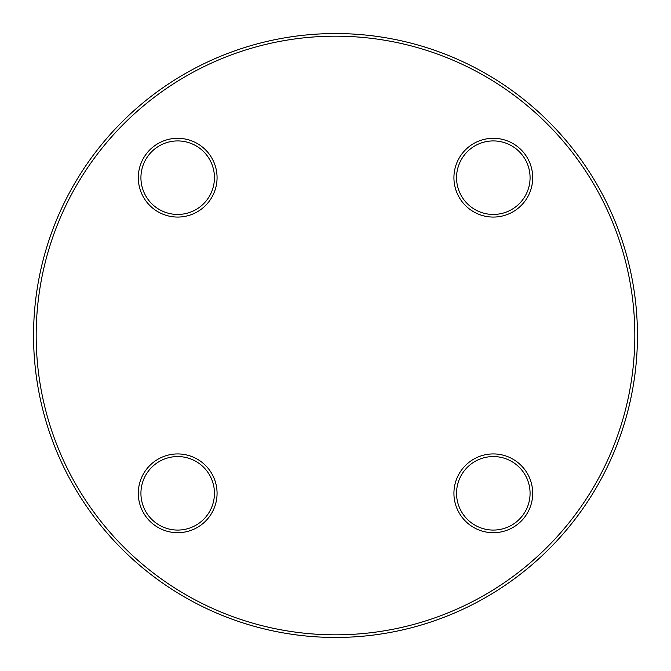 <?xml version="1.0" encoding="UTF-8"?>
<svg xmlns="http://www.w3.org/2000/svg" width="671" height="671" viewBox="0 0 671 671"><rect width="100%" height="100%" fill="white"/><g stroke="black" fill="none" stroke-linecap="round" stroke-linejoin="round"><path stroke-width="1.01" d="M637.45 335.5A301.95 301.95 0 0 1 184.525 596.997A301.95 301.95 0 0 1 184.525 74.003A301.95 301.95 0 0 1 637.45 335.5M634.825 335.5A299.325 299.325 0 0 0 185.842 76.276A299.325 299.325 0 0 0 185.842 594.724A299.325 299.325 0 0 0 634.825 335.5M532.699 493.311A39.388 39.388 0 0 1 473.617 527.423A39.388 39.388 0 0 1 473.617 459.207A39.388 39.388 0 0 1 532.699 493.311M532.699 177.689A39.388 39.388 0 0 1 473.617 211.793A39.388 39.388 0 0 1 473.617 143.577A39.388 39.388 0 0 1 532.699 177.689M217.069 177.689A39.388 39.388 0 0 1 157.995 211.793A39.388 39.388 0 0 1 157.995 143.577A39.388 39.388 0 0 1 217.069 177.689M217.069 493.311A39.388 39.388 0 0 1 157.995 527.423A39.388 39.388 0 0 1 157.995 459.207A39.388 39.388 0 0 1 217.069 493.311M140.927 493.311A36.762 36.762 0 0 0 177.689 530.073A36.762 36.762 0 0 0 214.443 493.311A36.762 36.762 0 0 0 177.689 456.557A36.762 36.762 0 0 0 140.927 493.311M456.557 493.311A36.762 36.762 0 0 0 493.311 530.073A36.762 36.762 0 0 0 530.073 493.311A36.762 36.762 0 0 0 493.311 456.557A36.762 36.762 0 0 0 456.557 493.311M456.557 177.689A36.762 36.762 0 0 0 493.311 214.443A36.762 36.762 0 0 0 530.073 177.689A36.762 36.762 0 0 0 493.311 140.927A36.762 36.762 0 0 0 456.557 177.689M140.927 177.689A36.762 36.762 0 0 0 177.689 214.443A36.762 36.762 0 0 0 214.443 177.689A36.762 36.762 0 0 0 177.689 140.927A36.762 36.762 0 0 0 140.927 177.689"/></g></svg>
